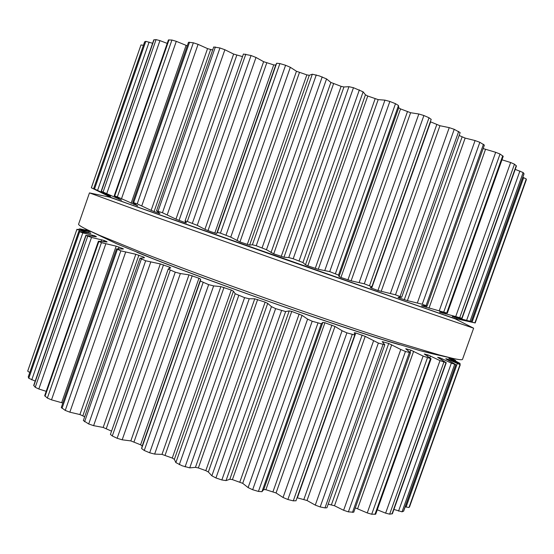 <?xml version="1.0" encoding="UTF-8"?>
<svg xmlns="http://www.w3.org/2000/svg" width="554" height="554" viewBox="0 0 554 554"><rect width="100%" height="100%" fill="white"/><g stroke="black" fill="none" stroke-linecap="round" stroke-linejoin="round"><path stroke-width="0.83" d="M432.411 353.777L420.382 350.737L382.641 339.56C351.194 329.699 309.921 315.891 267.326 300.926C224.751 285.899 183.942 270.802 153.25 258.78L116.832 243.843L87.207 229.702C81.154 226.724 78.287 224.876 78.606 224.148C78.287 224.876 81.154 226.724 87.207 229.702L99.305 235.228L139.435 251.62C173.637 264.964 219.765 282 267.998 299.022C316.258 315.981 362.877 331.604 397.897 342.635L439.44 355.01L452.327 358.286L439.44 355.01L397.897 342.635C362.877 331.604 316.258 315.981 267.998 299.022C219.765 282 173.637 264.964 139.435 251.62L99.305 235.228L87.207 229.702L116.832 243.843L153.25 258.78C183.942 270.802 224.751 285.899 267.326 300.926C309.921 315.891 351.194 329.699 382.641 339.56L420.382 350.737L452.327 358.286C458.913 359.754 462.306 360.107 462.514 359.345C462.306 360.107 458.913 359.754 452.327 358.286L432.411 353.777M442.958 314.554L282.311 258.379L121.915 201.497L282.311 258.379L442.965 314.527M450.416 317.089L282.298 258.42L109.38 197.086L114.512 198.796L109.38 197.086L89.457 192.903L109.38 197.086L282.298 258.42L455.492 318.972L473.635 328.197L406.428 305.323L281.217 261.481L156.166 217.196L89.457 192.903L78.606 224.148L89.457 192.903L156.166 217.196L281.217 261.481L406.428 305.323L473.635 328.197L462.514 359.345L473.635 328.197L455.492 318.972L450.416 317.089M526.272 179.884L526.272 178.984L522.824 177.259M459.882 319.222L471.309 321.583L524.042 173.845L523.135 172.536L515.22 169.379M452.348 316.542L462.084 318.342L516.439 165.978L514.472 164.192L510.643 162.516L501.979 159.808M439.647 312.006L447.334 313.169L503.219 156.332L500.033 154.04L495.678 152.302L483.143 148.562M421.781 305.6L427.092 306.085L484.369 145.12L479.847 142.309L475.083 140.564L465.145 138.091L459.141 135.488M399.032 297.325L398.845 297.858L398.042 297.346L401.698 297.207L460.152 132.628L454.238 129.317L449.232 127.642L439.938 125.716L430.333 121.735M431.151 119.359L429.025 117.76L423.893 115.523L418.831 113.992L410.611 112.725L400.542 108.916L398.721 107.788L398.478 105.523L395.494 103.695L389.857 101.458L384.954 100.142L378.188 99.63L367.752 96.029L365.446 94.789L363.126 91.839L353.473 87.719L348.944 86.687L343.937 86.978L341.119 86.348L330.877 82.442L326.555 78.917L319.243 75.884L312.317 74.208L309.291 75.296L306.847 74.88L296.459 71.258L290.331 67.297L285.587 65.261L279.888 63.572L276.661 63.232L275.698 65.074L273.724 64.887L263.621 61.688L255.996 57.457L251.052 55.518L243.414 54.036L185.05 220.97L186.421 222.895L185.064 222.59L175.957 219.142L162.44 212.729L156.533 210.845L159.926 213.484L159.157 213.442L151.124 210.382L137.219 203.865L132.725 202.404L137.821 205.901L117.358 196.892L114.193 195.839L121.52 200.132L101.181 191.241L110.544 196.22L108.695 195.576L93.695 188.602L103.833 193.838L91.341 187.792L140.986 44.95L91.382 187.799M242.52 56.605L233.636 54.07L224.882 49.742L219.952 47.969L213.706 46.993L156.533 210.845M212.653 50.019L207.549 48.614L198.069 44.348L193.346 42.797L188.499 42.291L132.725 202.404M187.266 45.83L176.29 41.328L171.934 40.033L168.416 39.95L114.193 195.839M167.218 43.406L159.94 40.615L156.069 39.611L153.783 39.867L101.181 191.241M152.599 43.281L145.82 41.328L144.615 41.862L93.647 188.589M143.417 45.303L140.986 44.95M462.465 320.115L475.194 322.961L526.286 179.863M526.272 178.984L474.91 322.857L526.293 179.835M474.91 322.857L459.882 319.236M471.309 321.583L452.327 316.604M462.084 318.342L439.599 312.151M447.334 313.169L421.684 305.87M245.817 54.16L187.307 221.475L185.05 220.97M187.307 221.475L197.238 225.346L204.911 229.356L211.372 231.87L216.669 233.497L217.362 232.431L220.444 233.137L230.748 237.14L239.965 241.946L249.632 245.117L252.395 244.764L256.239 245.734L266.474 249.722L273.711 253.836L283.98 257.215L288.745 257.562L293.198 258.753L302.92 262.554L305.483 264.784L307.837 265.851L318.287 269.292L329.734 271.619L338.522 275.096L339.034 276.591L340.925 277.492L351.118 280.843L364.29 283.793L371.845 286.778L431.206 119.283M427.092 306.085L422.252 304.236L407.391 300.628L398.845 297.858M401.698 297.207L395.494 294.797L377.939 290.511L370.245 287.609L371.845 286.778M462.472 320.115L453.338 318.051L418.512 306.023L127.226 203.366L111.631 197.723L91.348 187.792M409.621 506.598L408.977 507.519L405.189 506.82M448.782 358.48L460.277 364.726L446.849 358.854L445.735 358.784L455.928 364.677L403.644 511.141L402.038 511.834L393.922 509.438M455.928 364.677L451.344 363.14L439.994 357.808L437.646 357.337L446.254 362.725L392.384 513.745L389.649 514.16L385.619 513.149L377.274 509.784M446.254 362.725L440.001 360.626L428.007 354.92L424.309 354.013L431.088 358.763L375.709 514.167L371.713 514.244L367.247 512.928L355.294 507.866M431.088 358.763L423.111 356.077L410.846 350.128L405.729 348.757L410.486 352.76L353.743 512.221L348.397 511.868L343.625 510.276L334.498 505.76L328.197 504.168M410.486 352.76L405.452 351.471L400.798 349.491L388.721 343.466L382.177 341.624L384.808 344.768L326.915 507.776L324.983 507.907L320.177 506.945L315.274 505.109L307.02 500.504L297.069 497.762M295.981 500.733L293.274 500.858L287.879 499.5L283.039 497.485L276.051 492.963L265.878 489.708L263.725 489.57L261.945 491.696L258.434 491.433L252.666 489.729L248.102 487.596L242.714 483.337L232.424 479.626L229.841 479.252L226.025 480.602L221.856 479.958L215.942 477.964L211.857 475.81L208.339 471.987L205.811 470.63L198.36 467.957L195.444 467.361L189.745 467.881L182.176 465.796L175.853 462.604L174.365 459.363L172.259 458.054L161.983 454.391L154.642 454.086L149.684 452.791L144.255 450.485L141.616 448.546L142.191 445.998L140.591 444.793L130.834 440.901L122.185 439.807L117.143 438.283L112.296 435.97L110.419 434.398L168.222 269.078L170.701 267.845L169.496 267.118L168.942 268.697M111.555 431.157L103.169 427.446L93.612 425.659L88.695 423.976L83.363 420.548L139.996 258.254L144.476 257.742L143.901 257.153L143.666 257.811M84.693 416.733L79.908 414.551L69.852 412.183L65.254 410.417L61.286 407.502L116.541 248.871L122.953 249.016L123.41 248.947L122.933 248.628L122.794 249.009M62.837 403.035L51.508 399.849L47.36 398.077L44.68 395.681L98.411 241.198L106.95 241.994M46.197 391.318L38.822 388.998L35.227 387.288L33.704 385.404L85.849 235.36L96.32 236.78M35.2 381.09L28.78 378.278L28.247 376.879L78.779 231.399L90.808 233.386M29.764 372.523L27.7 371.166L27.832 370.681L76.923 229.321L27.7 371.166M88.785 230.478L85.752 229.765L88.501 230.339M76.923 229.321L90.143 231.759L79.963 228.871L89.637 230.893M90.821 233.352L76.902 229.494M450.741 357.926L455.658 360.453L450.021 357.759M96.354 236.669L94.713 235.789L82.816 232.902L78.779 231.399M448.927 357.517L460.083 363.424L448.802 358.424M107.033 241.766L104.242 240.498L91.514 237.444L85.849 235.36M409.614 506.633L460.27 364.733L409.6 506.661M122.933 248.628L116.167 246.163L101.437 242.652L98.411 241.198M143.901 257.153L135.813 254.279L120.848 250.851L116.541 248.871M169.496 267.118L160.307 263.933L145.66 260.789L139.996 258.254M384.808 344.768L378.354 343.065L365.231 336.375L355.8 332.982L354.248 332.76L354.754 334.983L346.901 332.871L342.088 330.731L334.976 326.458L324.921 322.753L322.837 322.393L321.306 323.785L312.2 321.244L307.602 319.132L302.034 315.323L291.757 311.445L289.216 310.905L285.635 311.57L275.622 308.626L271.46 306.625L267.714 303.398L265.131 302.152L254.75 298.814L249.224 298.758L244.584 297.65L235.187 293.731L233.449 291.189L231.267 290.061L220.873 286.626L213.643 285.906L208.657 284.631L200.333 281.01L200.652 279.195L198.962 278.226L188.983 274.846L180.369 273.551L175.258 272.18L168.222 269.078M399.545 344.747C338.044 326.763 196.026 276.751 136.831 252.229M144.691 41.785L93.695 188.602M145.82 41.328L94.561 188.9M149.123 42.049L97.615 190.306M106.797 194.239L106.659 194.648M154.06 39.743L101.389 191.289M156.069 39.611L103.134 191.899M159.94 40.615L106.783 193.526M116.527 197.231L116.243 198.048M118.854 198.512L118.646 199.115M169.018 39.819L114.699 195.957M171.934 40.033L117.358 196.892M523.696 177.585L472.077 322.179M176.29 41.328L121.513 198.699M186.096 45.386L131.097 203.304M134.179 203.401L133.805 204.481M524.001 173.693L471.225 321.542M189.558 42.194L133.673 202.619M523.135 172.536L470.097 321.14M193.346 42.797L137.219 203.865M519.915 170.985L466.648 320.26M198.069 44.348L141.782 205.832M456.898 317.414L456.711 317.934M207.549 48.614L151.124 210.382M454.557 316.957L454.425 317.338M210.589 49.625L154.06 211.642M159.303 213.02L159.157 213.442M516.238 165.646L461.821 318.211M215.374 46.979L158.07 211.192M514.472 164.192L459.792 317.49M219.952 47.969L162.44 212.729M510.643 162.516L455.769 316.417M224.882 49.742L167.246 214.793M445.825 313.017L445.478 314M233.636 54.07L175.957 219.142M443.096 312.567L442.833 313.287M236.78 55.22L179.025 220.457M185.431 221.538L185.064 222.59M502.734 155.778L446.753 312.885M500.033 154.04L443.816 311.847M251.052 55.518L192.37 223.255M495.678 152.302L439.301 310.607M255.996 57.457L197.238 225.346M485.491 149.421L428.976 308.211M263.621 61.688L204.911 229.356M426.511 306.106L426.047 307.408M266.744 62.934L207.992 230.672M273.724 64.887L214.786 233.068M275.698 65.074L216.669 233.497M276.661 63.232L217.362 232.431M483.455 144.282L426.061 305.579M279.888 63.572L220.444 233.137M479.847 142.309L422.252 304.236M285.587 65.261L226.025 235.104M475.083 140.564L417.37 302.879M290.331 67.297L230.748 237.14M465.145 138.091L407.391 300.628M296.459 71.258L237.001 240.665M462.078 136.983L404.254 299.756M299.437 72.553L239.965 241.946M306.847 74.88L247.264 244.515M309.291 75.296L249.632 245.117M312.317 74.208L252.395 244.764M458.67 131.464L400.092 296.418M316.279 74.908L256.239 245.734M454.238 129.317L395.494 294.797M322.213 76.868L262.111 247.804M449.232 127.642L390.411 293.378M326.555 78.917L266.474 249.722M439.938 125.716L381.173 291.418M330.877 82.442L270.996 252.645M436.746 124.664L377.939 290.511M333.577 83.73L273.711 253.836M430.624 121.866L371.637 288.295M341.119 86.348L281.217 256.474M343.937 86.978L283.98 257.215M348.944 86.687L288.745 257.562M429.025 117.76L369.532 285.642M353.473 87.719L293.198 258.753M423.893 115.523L364.29 283.793M359.38 89.866L299.105 260.83M418.831 113.992L359.207 282.381M363.126 91.839L302.92 262.554M410.611 112.725L351.118 280.843M365.446 94.789L305.483 264.784M407.412 111.77L347.905 279.95M367.752 96.029L307.837 265.851M400.542 108.916L340.925 277.492M375.113 98.82L315.233 268.455M398.721 107.788L339.034 276.591M378.188 99.63L318.287 269.292M398.478 105.523L338.522 275.096M384.954 100.142L324.859 270.283M395.494 103.695L335.426 273.628M389.857 101.458L329.734 271.619M81.106 229.349L80.898 229.952M89.284 231.267L89.159 231.62M79.478 230.229L79.084 231.371M88.529 232.361L88.308 232.999M90.267 232.86L90.108 233.317M78.813 231.447L28.254 377.011M79.596 231.967L28.78 378.278M82.816 232.902L31.751 379.885M92.566 235.166L92.213 236.191M94.713 235.789L94.45 236.537M86.022 235.512L33.822 385.723M87.691 236.336L35.227 387.288M458.04 362.538L457.777 363.272M91.514 237.444L38.822 388.998M450.194 358.784L450.042 359.221M101.728 239.764L101.181 241.35M104.242 240.498L103.84 241.655M98.854 241.509L45.026 396.242M459.917 364.851L408.977 507.519M101.437 242.652L47.36 398.077M457.251 363.729L406.068 507.111M105.779 243.905L51.508 399.849M448.643 359.608L448.38 360.349M116.167 246.163L61.66 402.654M446.849 358.854L446.656 359.401M118.999 246.98L118.362 248.808M455.824 364.691L403.506 511.266M117.372 249.418L62.006 408.353M454.619 364.511L402.038 511.834M120.848 250.851L65.254 410.417M451.344 363.14L398.541 511.127M125.62 252.208L69.852 412.183M442.168 358.715L441.753 359.878M135.813 254.279L79.908 414.551M439.994 357.808L439.689 358.66M138.888 255.152L82.885 415.666M445.942 362.725L392.003 513.932M141.353 259.092L84.596 421.746M443.837 362.226L389.649 514.16M145.66 260.789L88.695 423.976M440.001 360.626L385.619 513.149M150.695 262.187L93.612 425.659M430.52 355.973L429.876 357.78M160.307 263.933L103.169 427.446M428.007 354.92L427.536 356.243M163.52 264.826L106.313 428.505M430.423 358.722L374.954 514.389M170.237 270.276L112.296 435.97M427.418 357.884L371.713 514.244M175.258 272.18L117.143 438.283M423.111 356.077L367.247 512.928M180.369 273.551L122.185 439.807M413.644 351.305L357.642 508.655M188.983 274.846L130.834 440.901M410.846 350.128L410.085 352.275M192.217 275.712L134.026 441.85M406.407 348.826L406.248 349.269M198.962 278.226L140.591 444.793M200.652 279.195L142.191 445.998M200.333 281.01L141.616 448.546M409.323 352.635L352.469 512.422M203.11 282.588L144.255 450.485M405.452 351.471L348.397 511.868M208.657 284.631L149.684 452.791M400.798 349.491L343.625 510.276M213.643 285.906L154.642 454.086M391.713 344.733L334.498 505.76M220.873 286.626L161.983 454.391M388.721 343.466L331.437 504.722M224.003 287.429L165.106 455.187M383.257 341.763L382.966 342.58M231.267 290.061L172.259 458.054M233.449 291.189L174.365 459.363M235.187 293.731L175.853 462.604M383.008 344.533L324.983 507.907M238.726 295.552L179.281 464.688M378.354 343.065L320.177 506.945M244.584 297.65L185.078 466.89M373.521 340.966L315.274 505.109M249.224 298.758L189.745 467.881M365.231 336.375L307.02 500.504M254.75 298.814L195.444 467.361M362.15 335.038L303.897 499.32M257.645 299.506L198.36 467.957M355.8 332.982L297.373 497.831M265.131 302.152L205.811 470.63M267.714 303.398L208.339 471.987M271.46 306.625L211.857 475.81M352.185 334.609L293.274 500.858M275.622 308.626L215.942 477.964M346.901 332.871L287.879 499.5M281.529 310.69L221.856 479.958M342.088 330.731L283.039 497.485M285.635 311.57L226.025 480.602M334.976 326.458L276.051 492.963M289.216 310.905L229.841 479.252M331.929 325.108L272.997 491.668M291.757 311.445L232.424 479.626M324.921 322.753L265.878 489.708M299.16 314L239.861 481.987M322.837 322.393L263.725 489.57M302.034 315.323L242.714 483.337M321.306 323.785L261.945 491.696M307.602 319.132L248.102 487.596M317.913 323.183L258.434 491.433M312.2 321.244L252.666 489.729M78.883 229.55L79.132 228.83M455.52 360.855L455.658 360.453M459.751 364.352L460.083 363.424M295.968 500.851L354.754 334.983"/></g></svg>
